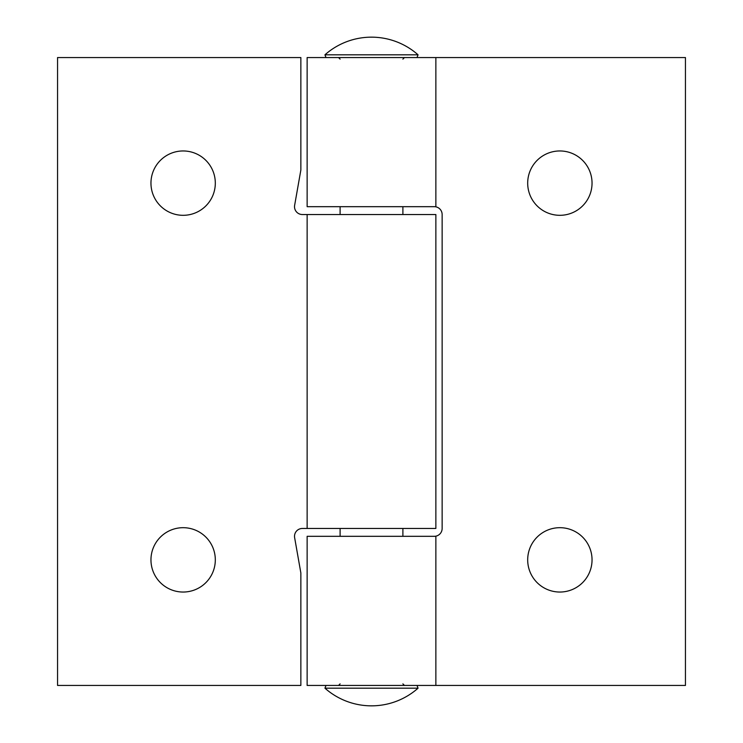<?xml version="1.0" encoding="UTF-8"?>
<svg xmlns="http://www.w3.org/2000/svg" width="743" height="743" viewBox="0 0 743 743"><rect width="100%" height="100%" fill="white"/><g stroke="black" fill="none" stroke-linecap="round" stroke-linejoin="round"><path stroke-width="1.11" d="M592.041 559.869A32.181 32.181 0 0 0 559.869 527.688A32.181 32.181 0 0 0 527.688 559.869A32.181 32.181 0 0 0 559.869 592.041A32.181 32.181 0 0 0 592.041 559.869M592.041 183.131A32.181 32.181 0 0 0 559.869 150.959A32.181 32.181 0 0 0 527.688 183.131A32.181 32.181 0 0 0 559.869 215.312A32.181 32.181 0 0 0 592.041 183.131M307.138 206.684L307.138 57.555L435.862 57.555L435.862 206.684L307.138 206.684M307.138 685.445L307.138 536.316L435.862 536.316L435.862 685.445L307.138 685.445M435.862 57.555L685.445 57.555L685.445 685.445L435.862 685.445M434.293 206.684A7.848 7.848 0 0 1 442.141 214.532L442.141 528.468A7.848 7.848 0 0 1 434.293 536.316M150.959 183.131A32.181 32.181 0 0 0 183.131 215.312A32.181 32.181 0 0 0 215.312 183.131A32.181 32.181 0 0 0 183.131 150.959A32.181 32.181 0 0 0 150.959 183.131M150.959 559.869A32.181 32.181 0 0 0 183.131 592.041A32.181 32.181 0 0 0 215.312 559.869A32.181 32.181 0 0 0 183.131 527.688A32.181 32.181 0 0 0 150.959 559.869M307.138 214.532L302.364 214.532A7.848 7.848 0 0 1 294.637 205.319L300.859 170.017L300.859 57.555L57.555 57.555L57.555 685.445L300.859 685.445L300.859 572.983L294.637 537.681A7.848 7.848 0 0 1 302.364 528.468L307.138 528.468L307.138 214.532L435.862 214.532L435.862 528.468L307.138 528.468M324.942 54.815L418.058 54.815A70.213 70.213 0 0 0 324.942 54.815L325.982 57.555M418.058 688.185A70.213 70.213 0 0 1 324.942 688.185L418.058 688.185L417.018 685.445M402.892 536.316L402.892 528.468M402.892 214.532L402.892 206.684M340.108 536.316L340.108 528.468M340.108 214.532L340.108 206.684M340.108 59.124L338.539 57.555M340.108 683.876L338.539 685.445M324.942 688.185L325.982 685.445M402.892 683.876L404.461 685.445M418.058 54.815L417.018 57.555M402.892 59.124L404.461 57.555"/></g></svg>
